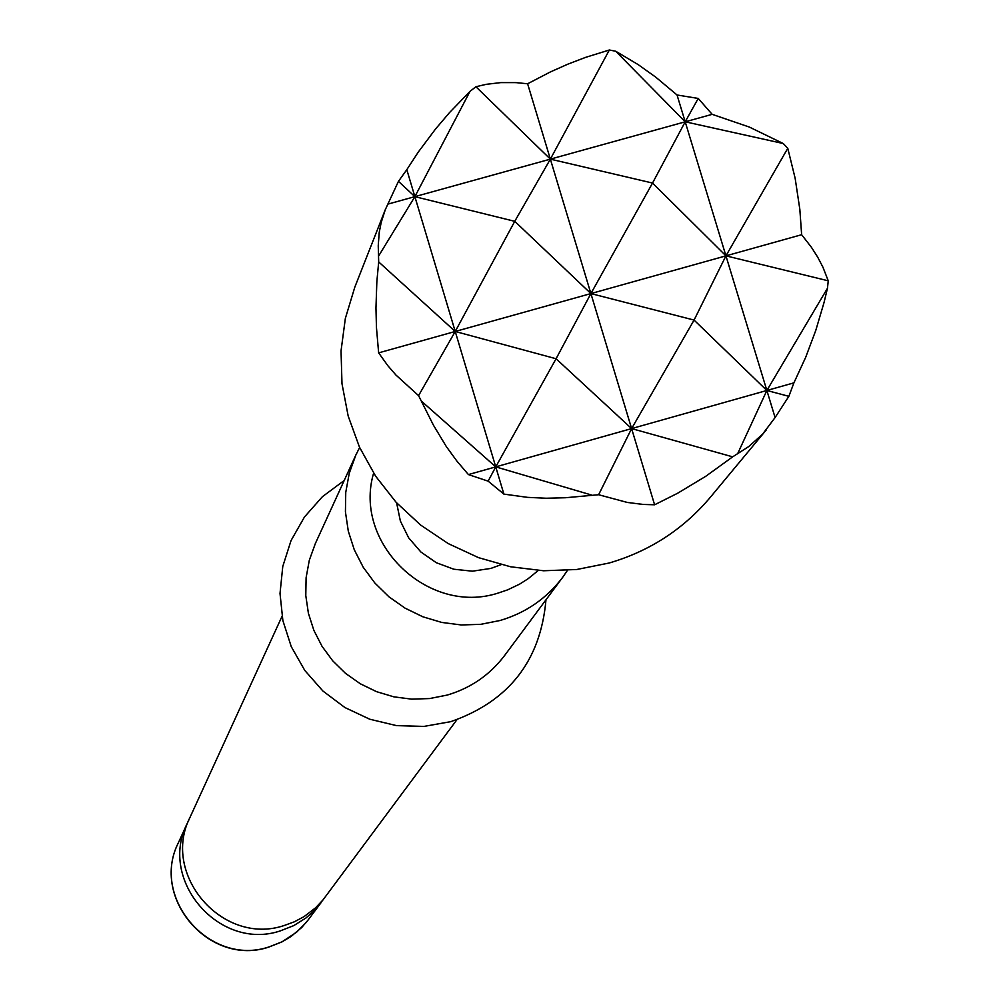 <?xml version="1.0" encoding="UTF-8"?>
<svg xmlns="http://www.w3.org/2000/svg" width="1000" height="1000" viewBox="0 0 1000 1000"><rect width="100%" height="100%" fill="white"/><g stroke="black" fill="none" stroke-linecap="round" stroke-linejoin="round"><path stroke-width="1.5" d="M456.925 719.712L323.013 899.9L315.538 907.837L304 916.663L294.363 921.8L284.1 925.55C222.725 946.25 160.637 874.538 190.113 817.138L282.038 616.3M359.637 447.488L355.838 455.062L349.25 473.288L345.75 492.4L345.425 511.863L348.3 531.163L354.288 549.788L363.225 567.25L374.9 583.075L388.988 596.838L405.112 608.175L422.85 616.788L441.725 622.425L461.225 624.963L480.838 624.312L500.025 620.513C525.725 612.925 546.6 598.538 562.65 577.35L567.45 570.375M538.25 570.475L528 578.812L519.625 584.125L507.663 589.837L498.225 593.038C428.288 615.938 352.788 543.188 373.625 473.125M188.725 820.337L187.213 823.475C158.012 880.35 219.513 951.4 280.325 930.888L293.75 925.625L305.963 917.975L314.062 910.825L323.1 899.8M355.838 455.062L315.363 543.5L309.312 560.225L306.1 577.737L305.788 595.575L308.4 613.275L313.863 630.35L322.05 646.338L332.725 660.837L345.613 673.438L360.375 683.812L376.6 691.688L393.875 696.85L411.725 699.15L429.688 698.55L447.262 695.05C470.812 688.075 489.938 674.875 504.663 655.438L562.65 577.35M422.25 401.875L495.75 466.875L556.075 358.75L455.225 331.475L418.575 395.625L433.425 425.163L446.325 446.575L457 461.225L468.425 474.575L488.125 481.15L503.9 494.113L527.6 497.362L546.175 498.237L565.288 497.75L598.625 494.738L627.337 502.45L643.162 504.438L654.6 504.787L677.613 493.25L705.75 476.3L732.663 456.838L748.825 446.5L762.588 434.162L775.088 417.55L788.863 396.325L793.913 382.85L805.675 357.325L815.775 330.425L824.05 302.488L827.463 288.263L828.25 280.812L822.9 267.125L817.65 257.075L811.413 247.275L801.637 234.713L799.837 209.363L795.138 178.238L787.775 148.287L783.263 143.537L749.312 127.05L712.175 114.338L698.225 98.438L677.038 94.987L655.837 77.225L638.212 64.638L615.725 51.25L609.35 50L585.562 57.387L567.85 64.162L550.363 71.95L527.612 83.775L516.013 82.625L500.887 82.6L486.325 84.312L475.9 86.737L550.35 159.137L527.612 83.775M766.1 430.15L710.275 497.35C683.35 529.275 649.625 551.163 609.125 563.025L576.712 569.5L543.587 570.763L510.575 566.775L478.537 557.65L448.275 543.612L420.575 525.013L396.15 502.337L375.613 476.163L359.487 447.163L348.188 416.075L341.987 383.7L341.037 350.875L345.35 318.412L354.812 287.15L385.288 209.688L381.163 222.55L379.225 232.438L378.237 245.8L378.688 261.925L455.225 331.475L514.75 221.325L414.875 196.65L406.812 169.675L398.45 181.337L414.875 196.65L470 91.375L449.613 112.487L435.462 129.113L418.3 152.05L406.812 169.675M396.6 502.837L400.375 521.038L408.638 537.788L420.863 551.975L436.262 562.688L453.837 569.225L472.438 571.188L490.875 568.413L501.15 564.65M783.263 143.537L685.2 121.8L677.038 94.987M828.25 280.812L725.938 255.85L685.2 121.8L698.225 98.438M615.725 51.25L685.2 121.8L652.537 183.05L725.938 255.85L694.075 320.075L766.862 390.475L725.938 255.85L787.775 148.287M788.863 396.325L766.862 390.475L827.463 288.263M732.663 456.838L631.613 428.587L590.9 293.575L652.537 183.05L550.35 159.137L514.75 221.325L590.9 293.575L550.35 159.137L609.35 50M591.337 494.95L495.75 466.875L414.875 196.65L378.688 255.888M378.688 261.925L376.85 281.688L375.962 307.962L376.45 327.45L378.638 352.863L387.85 365.7L395.962 375.062L418.575 395.625M398.45 181.337L385.288 209.688M475.9 86.737L470 91.375M775.088 417.55L766.862 390.475L737.712 453.562M654.6 504.787L631.613 428.587L598.625 494.738M503.9 494.113L495.75 466.875L488.125 481.15M793.913 382.85L631.613 428.587L694.075 320.075L590.9 293.575L556.075 358.75L631.613 428.587L468.425 474.575M801.637 234.713L378.638 352.863M712.175 114.338L387.625 204.188M308.562 919.488L301.712 927.5L290.95 936.55L281.887 941.938L268.788 947.087C209.65 967.062 150.037 898.05 178.475 842.562C150.087 897.862 209.838 966.9 268.95 946.95L282 941.838L296.6 932.2L306.413 922.25L321.087 902.638M545.975 599.812C540.588 660.8 508.85 701.413 450.763 721.65L423.85 726.425L396.463 725.612L369.762 719.225L344.9 707.537L322.925 691.038L304.788 670.438L291.25 646.625L282.875 620.6L280.012 593.488L282.775 566.438L291.038 540.575L304.45 517L322.413 496.688L344.188 480.5M178.475 842.562L187.213 823.475"/></g></svg>
